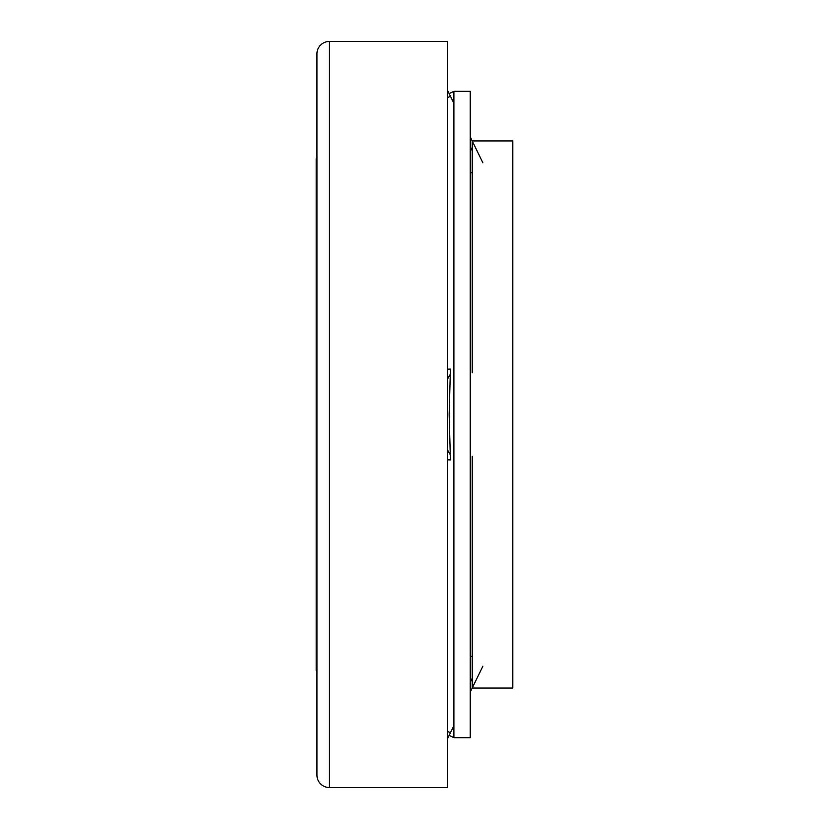 <?xml version="1.0" encoding="UTF-8"?>
<svg xmlns="http://www.w3.org/2000/svg" width="829" height="829" viewBox="0 0 829 829"><rect width="100%" height="100%" fill="white"/><g stroke="black" fill="none" stroke-linecap="round" stroke-linejoin="round"><path stroke-width="1.24" d="M316.947 137.313L316.947 53.885A12.435 12.435 0 0 1 329.382 41.45L329.382 787.55A12.435 12.435 0 0 1 316.947 775.115L316.947 691.687M316.947 53.885L316.947 775.115M329.382 41.45L447.515 41.45L447.515 787.55L329.382 787.55M447.515 731.354L450.427 732.774L447.515 738.743L453.898 725.655M482.872 666.205L470.219 692.163L472.219 688.07L472.219 456.282M470.219 655.884L472.219 656.775L470.219 655.884M453.898 103.345L447.515 90.257L450.427 96.226L447.515 97.646M470.219 136.837L482.872 162.795M470.219 173.116L472.219 172.225L470.219 173.116M472.219 372.718L472.219 140.93L512.799 140.93L512.799 688.07L472.219 688.07M453.898 414.5L453.898 737.686L470.219 737.686L470.219 91.314L453.898 91.314L453.898 414.5M316.947 158.07L316.201 158.432L316.201 670.568L316.947 670.93M447.515 369.206L450.427 369.071L449.152 414.5L450.427 459.929L447.515 459.794M450.137 374.521A48.051 21.057 90 0 0 447.515 379.247M447.515 449.753A48.051 21.057 90 0 0 450.137 454.479M470.219 682.381L472.219 678.277M472.219 150.723L470.219 146.619M449.152 735.375L453.898 737.686M449.152 93.625L453.898 91.314"/></g></svg>
